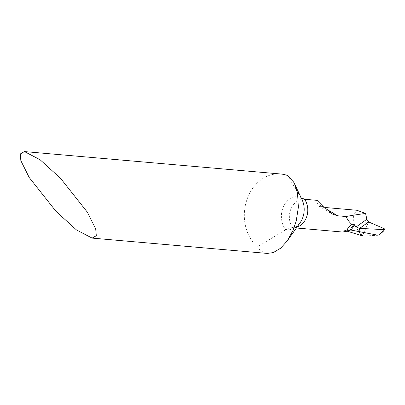 <?xml version="1.0" encoding="UTF-8"?>
<svg xmlns="http://www.w3.org/2000/svg" width="405" height="405" viewBox="0 0 405 405"><rect width="100%" height="100%" fill="white"/><g stroke="black" fill="none" stroke-linecap="round" stroke-linejoin="round"><path stroke-width="0.3" stroke-dasharray="2.02 1.52" d="M378.067 235.249L362.996 236.049L362.5 235.619L368.656 221.975L362.5 235.619L362.136 235.796L362.5 235.619L359.351 231.635C352.117 223.909 351.322 216.791 356.972 210.281M347.48 231.28L344.032 230.303L342.544 232.03M304.55 199.255A17.066 13.907 -85 0 0 290.952 208.914A17.066 13.907 -85 0 0 292.607 227.666L296.379 227.995M324.987 207.481L318.457 205.841L317.611 205.254L315.986 202.692L317.717 200.409M359.351 231.635L366.991 219.712M267.234 253.419L265.933 253.236L259.448 249.561L257.398 246.858L285.727 229.751L290.243 227.828L292.476 227.656M280.619 173.988A40.151 32.729 -85 0 0 248.068 196.673A40.151 32.729 -85 0 0 257.398 246.858M301.153 197.802L287.403 175.481M292.461 227.65C293.387 228.663 295.933 227.033 300.095 222.755A19.754 16.104 95 0 1 285.727 229.751A19.754 16.104 -85 0 1 283.216 207.249A19.754 16.104 -85 0 1 299.847 196.157A19.754 16.104 95 0 1 302.1 199.807L300.343 196.916M323.519 207.355L326.45 209.101M315.986 202.692L326.121 208.737M297.017 227.099A17.066 13.907 95 0 1 292.607 227.666M383.869 228.511L381.834 232.794M344.483 230.329C346.548 230.86 348.341 230.804 349.844 230.167M319.15 206.256L331.351 213.531"/><path stroke-width="0.61" d="M384.634 229.438L383.16 231.463L381.009 233.381L383.667 229.589L359.513 228.385L356.192 226.901L366.849 219.257L368.656 221.975L359.513 228.385L359.043 231.599L360.779 234.854L362.136 235.796L347.48 231.28M296.379 227.995L342.544 232.03L348.057 231.032L349.829 230.172L353.924 224.329L351.915 224.335C347.981 227.154 346.695 229.387 348.057 231.032M366.849 219.257L365.588 213.47A1207.391 256.34 22.8 0 0 346.017 216.523L337.679 215.794L331.943 213.881L326.121 208.737L317.717 200.409L304.55 199.255L301.153 197.802M365.588 213.47L356.972 210.281L324.987 207.481M381.009 233.381L378.067 235.249L351.039 230.06L349.829 230.172M356.192 226.901L353.924 224.329M351.039 230.06L354.674 224.881M24.442 151.576L280.619 173.988A40.151 32.729 -85 0 1 287.403 175.481L293.569 181.992L294.602 183.966L297.564 193.479L298.363 207.319L296.217 220.998L293.129 230.156L287.236 240.899L280.68 248.174L273.299 252.573L267.234 253.419L92.122 238.105L76.459 229.929L55.966 211.288L29.231 177.532L20.858 160.694L20.25 153.976L24.442 151.576L40.105 159.752L60.603 178.397L87.333 212.154L95.707 228.992L96.314 235.705L92.122 238.105M346.017 216.523C347.804 220.148 349.773 222.755 351.915 224.335M362.996 236.049L360.779 234.854L359.043 231.599L359.513 228.385L368.656 221.975L383.869 228.511L384.709 229.362M384.75 229.255L383.667 229.589M366.834 223.251L368.666 221.975L383.869 228.511C385.074 229.164 385.008 229.524 383.667 229.589L359.696 228.4L366.636 223.393L359.696 228.4M294.602 183.966L302.1 199.807A19.754 16.104 95 0 1 302.358 218.66A19.754 16.104 95 0 1 300.095 222.755L287.236 240.899M326.45 209.101L337.679 215.794M304.55 199.255A17.066 13.907 95 0 1 297.017 227.099M368.666 221.975L366.636 223.393M384.704 229.372L384.203 230.086"/></g></svg>
